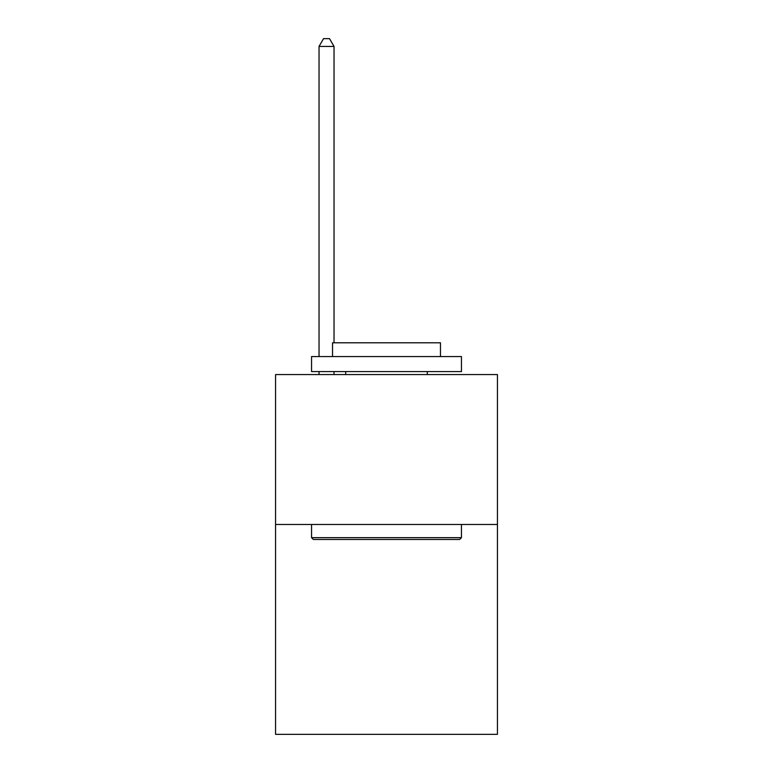 <?xml version="1.0" encoding="UTF-8"?>
<svg xmlns="http://www.w3.org/2000/svg" width="773" height="773" viewBox="0 0 773 773"><rect width="100%" height="100%" fill="white"/><g stroke="black" fill="none" stroke-linecap="round" stroke-linejoin="round"><path stroke-width="1.16" d="M497.435 524.481L497.435 734.35L275.565 734.35L275.565 374.567L497.435 374.567L497.435 524.481L275.565 524.481M313.345 539.467L311.548 537.67L461.452 537.67L459.655 539.467L313.345 539.467M461.452 356.575L461.452 371.571L311.548 371.571L311.548 356.575L461.452 356.575M332.535 356.575L332.535 342.787L440.465 342.787L440.465 356.575M461.452 524.481L461.452 537.67M311.548 524.481L311.548 537.67M427.276 371.571L427.276 374.567M345.724 371.571L345.724 374.567M334.033 342.787L334.033 46.448L319.036 46.448L319.036 356.575M319.036 371.571L319.036 374.567M334.033 371.571L334.033 374.567M319.036 46.448L323.539 38.65L329.53 38.65L334.033 46.448"/></g></svg>
